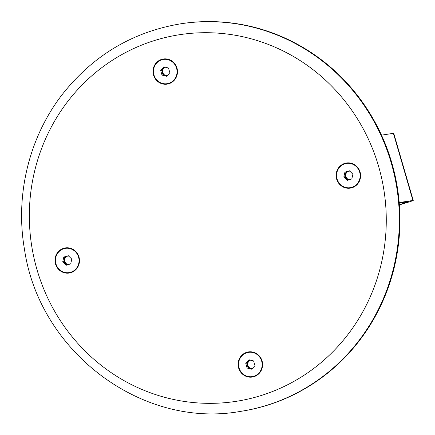 <?xml version="1.0" encoding="UTF-8"?>
<svg xmlns="http://www.w3.org/2000/svg" width="435" height="435" viewBox="0 0 435 435"><rect width="100%" height="100%" fill="white"/><g stroke="black" fill="none" stroke-linecap="round" stroke-linejoin="round"><path stroke-width="0.65" d="M399.39 204.885L407.416 202.46A8.477 0.315 163.8 0 0 413.245 200.448L393.74 133.317A8.477 0.315 163.8 0 0 393.409 133.322L381.511 135.144M399.379 204.716L409.172 201.628L399.254 203.129M413.245 200.448A8.477 0.315 163.8 0 0 412.913 200.453L399.205 202.552M63.706 248.276A12.718 12.229 -98.7 0 0 58.877 269.651A12.718 12.229 -98.7 0 0 79.165 263.523A12.718 12.229 -98.7 0 0 63.706 248.276M238.641 368.026A12.718 12.229 -98.7 0 0 259.282 373.29A12.718 12.229 -98.7 0 0 253.143 352.149A12.718 12.229 -98.7 0 0 238.641 368.026M176.963 68.018A12.718 12.229 -98.7 0 0 156.323 62.76A12.718 12.229 -98.7 0 0 162.467 83.895A12.718 12.229 -98.7 0 0 176.963 68.018M351.904 187.768A12.718 12.229 -98.7 0 0 356.727 166.398A12.718 12.229 -98.7 0 0 336.44 172.526A12.718 12.229 -98.7 0 0 351.904 187.768M240.348 411.412L240.925 411.325A196.087 188.491 -98.7 0 0 265.937 405.665A196.087 188.491 -98.7 0 0 395.143 175.87A196.087 188.491 -98.7 0 0 181.612 23.664L181.036 23.751C133.192 31.706 93.884 54.93 63.113 93.411C29.303 136.318 14.888 194.771 24.523 249.614C39.427 351.915 142.022 429.062 240.348 411.412A196.087 188.491 -98.7 0 0 265.361 405.752A196.087 188.491 -98.7 0 0 394.567 175.958A196.087 188.491 -98.7 0 0 181.036 23.751M163.881 66.838L160.64 70.383L162.016 75.103L166.621 76.277L169.862 72.732L168.492 68.012L163.881 66.838M168.671 83.324A12.262 11.788 -98.7 0 0 176.751 68.953A12.262 11.788 -98.7 0 0 163.397 59.437A12.262 11.788 -98.7 0 0 153.599 73.341A12.262 11.788 -98.7 0 0 167.105 83.683A12.262 11.788 -98.7 0 0 168.671 83.324M164.604 67.023L161.684 70.225L163.054 74.945L166.937 75.935M163.054 74.945L162.016 75.103M161.684 70.225L160.64 70.383M165.42 67.229A4.263 4.094 -98.7 0 0 165.36 75.532A4.263 4.094 -98.7 0 0 167.301 75.538M165.501 67.251A4.263 4.094 -98.7 0 0 167.138 75.576M62.722 261.854L66.174 265.258L70.704 263.887L71.78 259.113L68.328 255.709L63.798 257.08L62.722 261.854L63.76 261.696L67.093 264.98M78.545 257.074A12.262 11.788 -98.7 0 0 65.397 248.363A12.262 11.788 -98.7 0 0 55.598 262.267A12.262 11.788 -98.7 0 0 69.105 272.604A12.262 11.788 -98.7 0 0 78.545 257.074M68.447 255.829L64.837 256.922L63.76 261.696M64.837 256.922L63.798 257.08M68.719 256.095A4.263 4.094 -98.7 0 0 65.484 263.398A4.263 4.094 -98.7 0 0 68.409 264.583M67.849 256.09A4.263 4.094 -98.7 0 0 68.616 264.518M251.729 369.212L254.964 365.666L253.594 360.947L248.983 359.767L245.748 363.317L247.118 368.037L251.729 369.212M246.939 352.72A12.262 11.788 -98.7 0 0 238.858 367.091A12.262 11.788 -98.7 0 0 252.213 376.612A12.262 11.788 -98.7 0 0 262.011 362.708A12.262 11.788 -98.7 0 0 248.499 352.366A12.262 11.788 -98.7 0 0 246.939 352.72M249.712 359.952L246.786 363.154L248.157 367.879L252.044 368.869M248.157 367.879L247.118 368.037M246.786 363.154L245.748 363.317M250.522 360.164A4.263 4.094 -98.7 0 0 250.462 368.467A4.263 4.094 -98.7 0 0 252.403 368.472M250.609 360.18A4.263 4.094 -98.7 0 0 252.24 368.505M352.888 174.196L349.435 170.792L344.906 172.162L343.829 176.931L347.282 180.34L351.812 178.97L352.888 174.196M337.065 178.975A12.262 11.788 -98.7 0 0 350.213 187.686A12.262 11.788 -98.7 0 0 360.011 173.782A12.262 11.788 -98.7 0 0 346.505 163.44A12.262 11.788 -98.7 0 0 337.065 178.975M349.555 170.911L345.945 171.999L344.868 176.773L348.201 180.063M344.868 176.773L343.829 176.931M345.945 171.999L344.906 172.162M349.827 171.178A4.263 4.094 -98.7 0 0 346.592 178.475A4.263 4.094 -98.7 0 0 349.517 179.66M348.957 171.167A4.263 4.094 -98.7 0 0 349.729 179.601M393.409 133.322L412.913 200.453M406.094 202.079L406.257 202.634M259.516 396.024A185.484 178.301 -98.7 0 0 329.877 84.341A185.484 178.301 -98.7 0 0 34.022 173.712A185.484 178.301 -98.7 0 0 259.516 396.024M163.696 59.388L163.397 59.437M167.404 83.634L167.105 83.683M65.69 248.314L65.397 248.363M69.404 272.56L69.105 272.604M248.798 352.323L248.499 352.366M252.507 376.569L252.213 376.612M346.804 163.397L346.505 163.44M350.512 187.643L350.213 187.686"/></g></svg>
